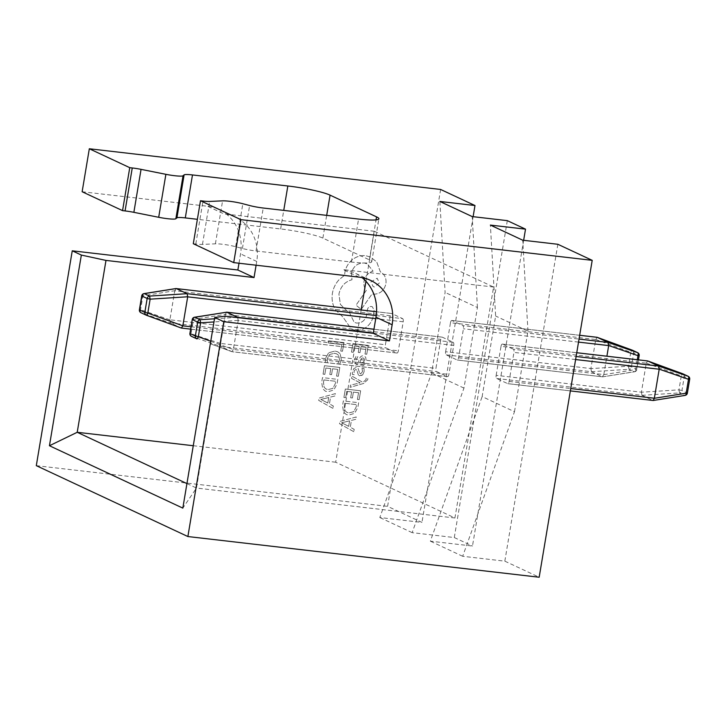 <?xml version="1.0" encoding="UTF-8"?>
<svg xmlns="http://www.w3.org/2000/svg" width="726" height="726" viewBox="0 0 726 726"><rect width="100%" height="100%" fill="white"/><g stroke="black" fill="none" stroke-linecap="round" stroke-linejoin="round"><path stroke-width="0.54" stroke-dasharray="3.63 2.72" d="M359.279 382.393L351.565 378.391L351.956 376.095L362.092 381.949L364.234 381.277L366.131 379.353L366.104 378.164L367.81 378.364L367.746 379.698L363.545 383.473L350.077 387.33L350.431 385.197L360.123 382.811L351.575 378.391L351.956 376.095L362.102 381.949L364.234 381.277L366.131 379.353L366.104 378.164L367.81 378.364L367.746 379.707L363.554 383.473L350.077 387.33L350.431 385.197L360.123 382.811L359.279 382.402M354.379 360.078L356.067 356.167L357.936 356.384L355.967 360.069L357.029 362.437L358.245 362.746L359.279 359.334C360.051 356.784 361.457 355.631 363.499 355.867L365.659 357.138L366.067 359.942L363.517 363.309L365.196 363.554L364.86 365.605L356.094 364.343L354.379 360.078L356.067 356.167L357.927 356.384L355.967 360.069L357.029 362.437L358.245 362.746L359.279 359.334C360.051 356.784 361.457 355.631 363.499 355.867L365.659 357.138L366.067 359.942L363.517 363.299L365.196 363.554L364.851 365.605L356.085 364.334L354.379 360.078M366.757 354.243L365.015 354.034L366.131 347.337L360.985 346.747L360.005 352.6L358.254 352.4L359.234 346.538L354.333 345.975L353.272 352.301L351.511 352.092L352.927 343.652L368.236 345.431L366.757 354.243L365.015 354.034L366.131 347.337L360.985 346.747L360.005 352.6L358.245 352.4L359.234 346.538L354.324 345.975L353.272 352.301L351.511 352.092L352.918 343.652L368.236 345.431L366.757 354.243M339.695 364.116L337.808 363.898L339.541 359.787L338.634 355.395L336.737 353.871L334.532 353.281L329.64 354.469L327.19 358.735L327.453 362.701L325.393 362.465L325.411 358.508L328.678 352.745L335.022 351.075L337.726 351.801L340.204 353.816L341.347 359.688L339.704 364.116L337.808 363.898L339.541 359.787L338.634 355.395L336.737 353.871L334.532 353.281L329.64 354.469L327.199 358.735L327.462 362.701L325.393 362.465L325.411 358.508L328.678 352.754L335.022 351.075L337.735 351.801L340.204 353.816L341.347 359.688L339.704 364.116M82.138 191.737L207.6 206.266A43.878 40.084 -64.9 0 1 218.998 209.487A43.878 40.084 -64.9 0 1 240.56 253.882L238.999 263.239M440.628 189.459L387.602 506.349L421.96 522.411L379.816 517.529L431.616 372.964L445.102 292.406L439.856 201.456M36.3 465.656L387.602 506.349M342.5 351.257L340.757 351.057L341.846 344.523L328.279 342.953L328.633 340.839L343.942 342.618L342.5 351.257L340.748 351.048L341.846 344.523L328.279 342.953L328.633 340.839L343.942 342.618L342.5 351.257M338.307 376.286L336.565 376.086L337.69 369.389L332.535 368.79L331.555 374.652L329.804 374.444L330.784 368.59L325.883 368.018L324.821 374.344L323.061 374.135L324.477 365.695L339.786 367.474L338.307 376.286L336.565 376.086L337.69 369.389L332.535 368.79L331.555 374.652L329.804 374.444L330.784 368.581L325.883 368.018L324.821 374.344L323.061 374.135L324.477 365.695L339.786 367.474L338.307 376.286M337.79 379.38L337.036 383.891L333.833 389.998L327.707 391.813L325.384 391.178L322.689 388.709L321.7 382.284L322.48 377.611L337.79 379.38L337.036 383.882L333.824 389.998L327.707 391.813L325.375 391.178L322.689 388.709L321.7 382.284L322.48 377.602L337.79 379.38M332.944 408.375L318.678 400.362L319.05 398.093L335.412 393.628L335.013 395.969L330.566 397.058L329.423 403.883L333.334 406.034L332.944 408.375L318.678 400.362L319.05 398.093L335.403 393.628L335.013 395.969L330.566 397.058L329.423 403.874L333.334 406.034L332.935 408.375M362.519 371.612L362.029 368.118L364.007 368.345L364.116 371.594L362.682 374.906L359.234 375.714L360.096 375.95L358.399 375.052L356.82 370.142L355.876 369.57L354.705 370.069L354.034 371.639L354.324 374.707L352.464 374.489L352.437 371.667L353.852 368.518L356.402 367.474L358.036 368.254L359.679 373.218L360.631 373.863L362.519 371.612L362.029 368.118L364.007 368.345L364.116 371.594L362.673 374.897L360.096 375.95L358.399 375.052L356.82 370.133L355.876 369.57L354.705 370.069L354.034 371.639L354.324 374.707L352.464 374.489L352.437 371.658L353.852 368.518L356.402 367.474L358.036 368.254L359.679 373.209L360.631 373.863L362.519 371.612M359.161 399.618L357.419 399.418L358.544 392.721L353.39 392.122L352.409 397.984L350.658 397.775L351.638 391.922L346.738 391.35L345.676 397.676L343.915 397.467L345.331 389.027L360.64 390.806L359.161 399.618L357.419 399.418L358.544 392.721L353.39 392.122L352.409 397.984L350.658 397.775L351.638 391.913L346.738 391.35L345.676 397.676L343.915 397.467L345.331 389.027L360.64 390.806L359.161 399.618M358.644 402.712L357.891 407.222L354.687 413.33L348.562 415.145L346.238 414.51L343.543 412.041L342.554 405.616L343.334 400.943L358.644 402.712L357.891 407.222L354.678 413.33L348.562 415.145L346.229 414.51L343.543 412.041L342.554 405.616L343.334 400.943L358.644 402.712M353.798 431.707L339.532 423.694L339.904 421.425L356.266 416.96L355.867 419.301L351.42 420.39L350.277 427.215L354.188 429.365L353.798 431.707L339.523 423.694L339.904 421.425L356.257 416.96L355.867 419.301L351.42 420.39L350.277 427.206L354.188 429.365L353.798 431.707M355.295 330.248L351.357 329.096L342.962 317.062L335.412 309.775C332.499 304.766 331.501 299.266 332.408 293.277C333.325 288.104 335.521 283.603 338.988 279.791L344.641 275.218L344.868 272.513C345.785 267.359 348.28 263.093 352.337 259.726C356.366 256.55 360.804 255.207 365.659 255.688L370.659 257.104L376.703 261.95L380.37 271.878C384.698 274.301 386.55 278.276 385.923 283.802C384.099 290.817 379.825 294.275 373.091 294.193L372.002 294.066L361.212 309.439L356.049 305.165L366.285 290.436C364.28 287.95 363.526 284.891 364.044 281.271C365.26 275.971 368.273 272.595 373.064 271.152L367.274 263.865L364.216 263.003C357.482 262.912 353.199 266.378 351.384 273.393L351.983 279.755C345.004 281.634 340.657 286.434 338.915 294.148L340.367 304.357L347.2 311.127L349.796 312.035L349.642 312.97L354.206 322.362L356.611 323.043C361.575 323.197 364.879 320.729 366.503 315.638L367.392 309.684C367.955 307.506 369.28 306.436 371.367 306.463L372.293 306.726L374.18 310.229L373.028 317.108C371.948 321.237 369.725 324.576 366.358 327.136C362.927 329.631 359.234 330.666 355.295 330.248L351.357 329.096L342.962 317.062L335.412 309.775C332.499 304.766 331.492 299.266 332.408 293.277C333.325 288.104 335.521 283.603 338.988 279.791L344.632 275.218L344.868 272.513C345.785 267.359 348.271 263.093 352.337 259.726C356.357 256.55 360.804 255.198 365.659 255.688L370.659 257.104L376.703 261.95L380.37 271.878C384.698 274.301 386.55 278.276 385.923 283.802C384.099 290.817 379.825 294.275 373.082 294.193L371.993 294.066L361.212 309.439L356.049 305.165L366.276 290.436C364.27 287.941 363.526 284.891 364.044 281.271C365.26 275.962 368.264 272.595 373.055 271.152L367.274 263.865L364.216 263.003C357.482 262.912 353.199 266.378 351.375 273.384L351.983 279.755C345.004 281.634 340.648 286.434 338.915 294.148L340.367 304.357L347.191 311.127L349.796 312.035L349.642 312.97L354.206 322.362L356.611 323.043C361.575 323.197 364.869 320.729 366.503 315.638L367.383 309.684C367.955 307.506 369.28 306.436 371.367 306.463L372.293 306.726L374.171 310.229L373.028 317.099C371.948 321.237 369.725 324.576 366.349 327.136C362.918 329.631 359.234 330.666 355.286 330.248L355.295 330.248M440.791 339.378L435.936 368.372L220.423 343.416L225.278 314.412L440.791 339.378A2.741 1.071 96.6 0 1 442.116 337.118A2.741 1.071 96.6 0 1 442.252 337.163L373.954 329.25M373.327 333.016L453.16 342.264L442.252 337.163M453.16 342.264A2.741 1.071 96.6 0 1 453.723 345.422L448.868 374.425A2.741 1.071 96.6 0 1 447.543 376.676A2.741 1.071 96.6 0 1 447.416 376.64L436.498 371.53A2.741 1.071 96.6 0 1 435.936 368.372M361.158 309.966L335.684 462.217L454.921 517.983L493.571 287.033L374.326 231.267L365.958 281.298M390.261 315.746L385.415 344.75L169.902 319.785L174.748 290.781L390.261 315.746A2.741 1.071 96.6 0 1 391.595 313.496A2.741 1.071 96.6 0 1 391.722 313.532L376.558 311.772L391.595 313.496M376.213 315.574L402.64 318.632L391.722 313.532M402.64 318.632A2.741 1.071 96.6 0 1 403.202 321.79L398.347 350.794A2.741 1.071 96.6 0 1 397.022 353.045A2.741 1.071 96.6 0 1 396.886 353.008L385.969 347.908A2.741 1.071 96.6 0 1 385.415 344.75M507.32 220.65L454.295 537.539L412.15 532.657L463.959 388.092L477.436 307.525L445.102 292.406M463.959 388.092L431.616 372.964M445.637 351.72L450.492 322.716L595.737 339.541L590.891 368.545L445.637 351.72A2.741 1.071 -83.4 0 0 446.2 354.878L457.108 359.987A2.741 1.071 -83.4 0 0 457.244 360.023A2.741 1.071 -83.4 0 0 458.569 357.773L463.424 328.769A2.741 1.071 -83.4 0 0 462.861 325.611L579.03 339.069M579.666 335.303L451.944 320.511L462.861 325.611M451.944 320.511A2.741 1.071 -83.4 0 0 451.817 320.465A2.741 1.071 -83.4 0 0 450.492 322.716M473.116 216.684L421.96 522.411M557.849 244.281L504.824 561.162L462.68 556.279L514.48 411.715L482.146 396.596L495.631 316.028L490.386 225.087M514.48 411.715L527.965 331.156L495.631 316.028M496.157 375.351L501.013 346.347L646.267 363.172L641.412 392.176L496.157 375.351A2.741 1.071 -83.4 0 0 496.72 378.509L507.637 383.618A2.741 1.071 -83.4 0 0 507.764 383.655A2.741 1.071 -83.4 0 0 509.098 381.404L513.944 352.4A2.741 1.071 -83.4 0 0 513.391 349.242L576.117 356.502M576.743 352.736L502.474 344.133L513.391 349.242M502.474 344.133A2.741 1.071 -83.4 0 0 502.338 344.097A2.741 1.071 -83.4 0 0 501.013 346.347M523.646 240.315L472.481 546.043L430.337 541.16L482.146 396.596M454.295 537.539L472.481 546.043M493.571 287.033L343.008 269.591A43.878 40.084 -64.9 0 1 354.406 272.822A43.878 40.084 -64.9 0 1 362.029 277.595M412.15 532.657L379.816 517.529M462.68 556.279L430.337 541.16M504.824 561.162L539.173 577.234M256.096 265.217L256.732 261.451A43.878 40.084 115.1 0 0 235.17 217.056A43.878 40.084 115.1 0 0 223.771 213.825L207.6 206.266M374.326 231.267L223.771 213.825M193.297 243.718L195.802 244.009A13.712 1.624 9.5 0 0 202.454 244.408L215.404 243.809A13.712 1.624 -170.5 0 1 235.651 246.704L242.43 248.492A13.712 1.624 9.5 0 0 256.024 250.987L351.384 262.032A32.906 3.902 9.5 0 0 371.712 261.787A32.906 3.902 9.5 0 0 369.362 259.844L322.879 238.11A32.906 3.902 9.5 0 0 280.644 228.953L197.381 219.306M454.921 517.983L196.465 488.044L225.223 316.173M335.684 462.217L193.27 445.728M186.927 483.589L196.465 488.044L182.825 508.118M527.965 331.156L522.72 240.206M496.72 378.509L641.975 395.334L652.892 400.434L507.637 383.618M447.416 376.64L231.893 351.674L220.985 346.574L436.498 371.53M453.723 345.422L238.21 320.456L233.355 349.46L448.868 374.425M641.975 395.334L641.412 392.176M646.267 363.172L647.71 360.949M226.712 312.189L225.278 314.412M220.423 343.416L220.958 346.565L191.664 336.428A2.741 1.597 -70.9 0 1 191.119 333.334L193.443 319.422L225.287 314.358M238.21 320.456L237.665 317.316M231.893 351.674L233.355 349.46M231.948 351.702L210.322 343.788L232.002 351.711L447.543 376.676M194.523 317.235A2.741 1.461 -99 0 0 193.443 319.422L192.254 319.494M646.276 363.118L681.297 375.932A2.741 0.581 110.1 0 1 682.685 373.754M685.099 395.398A2.741 1.461 81 0 1 684.745 395.38L652.91 400.453M641.956 395.325L679.518 392.929L678.964 389.844L641.403 392.231M477.436 307.525L472.19 216.575M458.569 357.773L603.823 374.598L606.9 356.212M446.2 354.878L591.445 371.703L602.362 376.812L457.108 359.987M396.886 353.008L181.373 328.052L170.456 322.943L385.969 347.908M591.445 371.703L590.891 368.545M603.823 374.598L602.362 376.812M595.737 339.541L597.18 337.318M176.182 288.558L174.748 290.781M169.902 319.785L170.456 322.943M169.884 319.839L140.59 309.703A2.741 1.597 -70.9 0 0 141.143 312.797L170.438 322.934M144.002 293.613A2.741 1.461 -99 0 0 142.922 295.791L174.757 290.727M595.756 339.487L630.767 352.301A2.741 0.581 110.1 0 1 632.155 350.123M602.689 376.848L634.225 371.748A2.741 1.461 81 0 0 634.569 371.766A2.741 2.741 0 0 0 636.847 369.516L635.649 369.588A2.741 1.461 81 0 1 634.569 371.766L602.689 376.848M591.427 371.694L628.988 369.298L628.444 366.213L590.882 368.608M323.887 379.925L335.693 381.295L335.294 383.673L332.88 388.356L328.134 389.59L326.056 389.036L324.123 387.294L323.469 382.402L323.887 379.925L335.693 381.295L335.294 383.673L332.88 388.356L328.134 389.59L326.056 389.036L324.123 387.294L323.478 382.402L323.887 379.925M328.724 397.521L327.798 403.021L320.819 399.436L328.724 397.521L327.807 403.03L320.828 399.436L328.724 397.53M361.521 358.308L362.991 357.927L364.171 358.671L364.407 360.296L363.136 362.419L359.715 362.918L361.521 358.308L363 357.927L364.171 358.671L364.407 360.296L363.136 362.419L359.715 362.918L361.521 358.317M363 357.927L364.171 358.671L363 357.927M356.82 370.133L355.876 369.57L356.82 370.142M359.679 373.209L360.631 373.863L359.679 373.218M344.741 403.257L356.548 404.627L356.148 407.005L353.734 411.687L348.988 412.922L346.91 412.368L344.977 410.626L344.324 405.734L344.741 403.257L356.548 404.627L356.148 407.005L353.734 411.687L348.988 412.922L346.91 412.368L344.977 410.626L344.333 405.734L344.741 403.257M349.578 420.853L348.652 426.353L341.683 422.714L349.578 420.853L348.661 426.362L341.674 422.768L349.578 420.862M379.408 282.931L374.407 286.979L373.191 286.643L370.922 281.942L377.13 278.23L379.408 282.931L374.407 286.979L373.2 286.643L370.922 281.942L377.139 278.23L379.408 282.931M359.179 277.16L343.008 269.591M256.732 261.451L240.56 253.882M280.644 228.953L283.748 210.395M322.879 238.11L326.691 215.368M369.362 259.844L376.05 219.896M351.384 262.032L358.571 219.061M256.024 250.987L263.22 208.017M242.43 248.492L249.617 205.522M235.651 246.704L242.838 203.734M215.404 243.809L222.592 200.848M202.454 244.408L209.651 201.438M195.802 244.009L202.99 201.038M689.7 379.235L687.177 392.984L681.941 390.534L684.273 376.622L689.5 379.072A2.741 2.505 115.1 0 0 688.157 376.295M575.609 359.542L513.944 352.4M509.098 381.404L570.754 388.546M683.112 373.944A2.741 2.505 -64.9 0 1 684.273 376.622L681.297 375.932L678.964 389.844L681.941 390.534A2.741 2.505 115.1 0 1 679.518 392.929L684.745 395.38A2.741 2.505 -64.9 0 0 687.177 392.984L687.368 393.147M214.506 318.787L235.968 317.425M220.414 343.471L189.922 333.406M238.219 320.402L213.979 321.945M210.749 341.256L233.345 349.524M196.946 338.888L191.664 336.428M639.17 355.604L636.648 369.352L631.42 366.902L633.744 352.99L638.98 355.441A2.741 2.505 115.1 0 0 637.628 352.664M578.522 342.1L463.424 328.769M403.202 321.79L375.732 318.614M191.029 326.782L398.347 350.794M632.591 350.322A2.741 2.505 -64.9 0 1 633.744 352.99L630.767 352.301L628.444 366.213L631.42 366.902A2.741 2.505 115.1 0 1 628.988 369.298L634.225 371.748A2.741 2.505 -64.9 0 0 636.648 369.352L638.463 359.86M603.814 374.652L635.649 369.588L637.301 359.733M139.401 309.775L140.59 309.703L142.922 295.791L141.724 295.863M146.416 315.256L141.143 312.797M370.578 280.381L354.406 272.822M235.17 217.056L218.998 209.487M371.712 261.787L378.899 218.825M373.963 329.232L442.116 337.118M502.338 344.097L576.753 352.718M507.764 383.655L570.355 390.906M190.639 329.141L397.022 353.045M451.817 320.465L579.666 335.276M457.244 360.023L602.526 376.848"/><path stroke-width="1.09" d="M72.255 250.815L36.3 465.656L187.88 536.541L223.826 321.7L214.733 317.453L182.825 508.118L49.441 445.737L81.348 255.071L72.255 250.815L237.865 269.999L238.999 263.239M89.325 148.766L82.138 191.737L122.558 210.64L129.745 167.67L89.325 148.766L440.628 189.459L474.985 205.522L473.116 216.684M365.958 281.298L361.158 309.966M187.88 536.541L539.173 577.234L592.207 260.344L557.849 244.281L522.72 240.206L490.386 225.087L525.515 229.153L507.32 220.65L472.19 216.575L439.856 201.456L474.985 205.522M525.515 229.153L523.646 240.315M592.207 260.344L240.905 219.651L233.718 262.621L359.179 277.16A43.878 40.084 -64.9 0 1 370.578 280.381A43.878 40.084 -64.9 0 1 392.14 324.776L389.445 340.884L373.273 333.325L225.223 316.173L214.733 317.453M389.445 340.884L223.826 321.7M362.029 277.595A43.878 40.084 -64.9 0 1 375.968 317.208L373.273 333.325M240.905 219.651L200.485 200.748L202.99 201.038A13.712 1.624 9.5 0 0 209.651 201.438L222.592 200.848A13.712 1.624 -170.5 0 1 242.838 203.734L249.617 205.522A13.712 1.624 9.5 0 0 263.22 208.017L358.571 219.061A32.906 3.902 9.5 0 0 378.899 218.825A32.906 3.902 9.5 0 0 376.558 216.883L330.076 195.14A32.906 3.902 9.5 0 0 287.832 185.983L192.481 174.939A13.712 1.624 9.5 0 0 184.105 174.884L183.052 175.774A13.712 1.624 -170.5 0 1 165.882 174.322L141.053 169.358A13.712 1.624 9.5 0 0 132.259 167.96L129.745 167.67M233.718 262.621L193.297 243.718L200.485 200.748M81.348 255.071L105.987 260.416L254.036 277.559L237.865 269.999M254.036 277.559L256.096 265.217M197.381 219.306L185.293 217.909A13.712 1.624 9.5 0 0 176.917 217.854L175.864 218.735A13.712 1.624 -170.5 0 1 158.695 217.292L133.865 212.328A13.712 1.624 9.5 0 0 125.072 210.93L122.558 210.64M105.987 260.416L77.219 432.288L186.927 483.589M193.27 445.728L77.219 432.288L49.441 445.737M570.754 388.546L654.344 398.229L659.199 369.225L575.609 359.542M576.117 356.502L658.636 366.067L647.728 360.958L576.743 352.736M373.954 329.25L226.739 312.198L237.647 317.307L373.327 333.016M658.636 366.067L659.199 369.225M654.344 398.229L653.218 400.48L685.099 395.398A2.741 2.741 0 0 0 687.368 393.147L686.179 393.211A2.741 1.461 81 0 1 685.099 395.398M226.739 312.198L194.523 317.235A2.741 2.741 0 0 0 192.254 319.494L190.121 333.57L195.358 336.02L197.681 322.108L192.444 319.658A2.741 2.505 115.1 0 1 194.877 317.262A2.741 1.461 -99 0 0 194.523 317.235M213.979 321.945L200.657 322.798L198.334 336.71L195.358 336.02A2.741 2.505 115.1 0 0 196.9 338.87A2.741 0.581 -69.9 0 0 196.918 338.879L196.918 338.879A2.741 0.581 -69.9 0 0 198.334 336.71L210.749 341.256M226.712 312.189L194.877 317.262L200.113 319.703A2.741 2.505 -64.9 0 0 197.681 322.108L200.657 322.798L200.113 319.703L214.506 318.787M647.51 360.931L682.703 373.754A2.741 0.581 110.1 0 1 682.721 373.763A2.741 2.505 -64.9 0 1 683.112 373.944M658.663 366.076L687.958 376.213A2.741 1.597 109.1 0 1 688.502 379.299L659.217 369.162M682.685 373.754A2.741 0.581 110.1 0 1 682.703 373.754L647.683 360.94M606.9 356.212L608.678 345.594L578.522 342.1M579.03 339.069L608.116 342.436L597.199 337.327L579.666 335.303M176.209 288.567L376.558 311.753L176.209 288.567L187.126 293.676L376.213 315.574M375.732 318.614L187.689 296.834L182.834 325.838L191.029 326.782M608.116 342.436L608.678 345.594M187.689 296.834L187.145 293.685L149.583 296.081L150.137 299.166L147.805 313.078L182.834 325.838M182.816 325.892L181.391 328.061L190.639 329.141M141.143 312.797A2.741 2.505 -64.9 0 1 140.944 312.715L146.18 315.166A2.741 2.741 0 0 0 146.398 315.256A2.741 0.581 -69.9 0 0 146.398 315.256L146.398 315.256A2.741 0.581 -69.9 0 0 147.805 313.078L144.828 312.389L147.16 298.477L141.924 296.026L139.592 309.938L144.828 312.389A2.741 2.505 115.1 0 0 146.38 315.247L181.418 328.07L146.416 315.256M176.046 288.531L144.002 293.613A2.741 2.741 0 0 0 141.724 295.863L141.924 296.026A2.741 2.505 115.1 0 1 144.347 293.631A2.741 1.461 -99 0 0 144.002 293.613M596.981 337.309L632.201 350.132A2.741 2.505 -64.9 0 1 632.591 350.322M608.143 342.445L637.428 352.582A2.741 1.597 109.1 0 1 637.982 355.676L608.687 345.531M632.155 350.123A2.741 0.581 110.1 0 1 632.174 350.123L632.174 350.123A2.741 0.581 110.1 0 1 632.201 350.132L637.428 352.582A2.741 2.505 115.1 0 1 637.628 352.664L632.4 350.213A2.741 2.741 0 0 0 632.174 350.123L597.153 337.309M392.14 324.776L375.968 317.208M125.072 210.93L132.259 167.96M133.865 212.328L141.053 169.358M158.695 217.292L165.882 174.322M175.864 218.735L183.052 175.774M176.917 217.854L184.105 174.884M185.293 217.909L192.481 174.939M283.748 210.395L287.832 185.983M326.691 215.368L330.076 195.14M376.05 219.896L376.558 216.883M654.344 398.284L686.179 393.211L688.502 379.299L689.7 379.235A2.741 2.741 0 0 0 688.157 376.295A2.741 2.505 115.1 0 0 687.958 376.213L682.721 373.763A2.741 2.741 0 0 1 682.921 373.845L688.157 376.295M235.968 317.425L237.665 317.316M191.664 336.428A2.741 2.505 -64.9 0 1 191.464 336.347L196.701 338.788A2.741 2.741 0 0 0 196.918 338.879L196.946 338.888M191.464 336.347A2.741 2.505 -64.9 0 1 190.121 333.57L189.922 333.406A2.741 2.741 0 0 0 191.464 336.347M637.301 359.733L637.982 355.676L639.17 355.604A2.741 2.741 0 0 0 637.628 352.664M176.182 288.558L144.347 293.631L149.583 296.081A2.741 2.505 -64.9 0 0 147.16 298.477L150.137 299.166L187.689 296.771M140.944 312.715A2.741 2.505 -64.9 0 1 139.592 309.938L139.401 309.775A2.741 2.741 0 0 0 140.944 312.715M226.576 312.153L373.963 329.232M192.254 319.494L189.922 333.406M576.753 352.718L647.619 360.922M570.355 390.906L653.046 400.48M687.368 393.147L689.7 379.235M141.724 295.863L139.401 309.775M579.666 335.276L597.099 337.3M638.463 359.86L639.17 355.604"/></g></svg>
